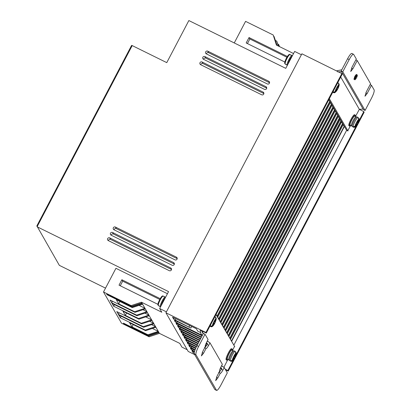 <?xml version="1.0" encoding="UTF-8"?>
<svg xmlns="http://www.w3.org/2000/svg" width="411" height="411" viewBox="0 0 411 411"><rect width="100%" height="100%" fill="white"/><g stroke="black" fill="none" stroke-linecap="round" stroke-linejoin="round"><path stroke-width="0.62" d="M292.123 56.235A5.009 0.971 116.3 0 0 289.652 59.667A5.009 0.971 116.3 0 0 287.885 64.306M165.32 297.759A5.009 0.971 116.3 0 0 162.848 301.191A5.009 0.971 116.3 0 0 161.081 305.83M288.99 54.91C288.681 53.512 284.006 62.421 284.787 62.914L285.106 63.931L285.964 64.578L284.905 63.787M158.101 305.306L159.16 306.097L158.307 305.455L157.988 304.438C157.202 303.945 161.883 295.036 162.191 296.434M351.472 125.699A5.009 0.981 -63 0 1 351.446 125.643A5.009 0.981 -63 0 1 352.962 120.88A5.009 0.981 -63 0 1 355.921 116.858L357.174 116.976A5.394 1.058 -63 0 0 353.943 120.998A5.394 1.058 -63 0 0 352.181 126.485A5.394 1.058 -63 0 0 352.278 126.588L353.409 127.153C355.556 128.633 359.255 121.445 359.122 118.928L358.839 118.209M228.727 359.759A5.009 0.966 -64.5 0 1 228.706 359.712A5.009 0.966 -64.5 0 1 230.109 354.919A5.009 0.966 -64.5 0 1 232.955 350.809L234.208 350.896A5.394 1.038 -64.5 0 0 231.1 354.996A5.394 1.038 -64.5 0 0 229.456 360.529A5.394 1.038 -64.5 0 0 229.559 360.632L230.684 360.909M263.066 92.074A1.541 1.5 -30 0 1 263.456 94.453A1.541 1.5 -30 0 1 261.648 94.782L200.655 64.697A1.541 1.5 150 0 1 200.013 62.678A1.541 1.5 150 0 1 202.078 61.994L263.066 92.074L263.883 93.492M263.872 93.58L202.967 63.541A1.541 1.5 -30 0 0 200.743 64.738M268.748 81.25A1.541 1.5 -30 0 1 269.138 83.628A1.541 1.5 -30 0 1 267.33 83.957L206.337 53.872A1.541 1.5 150 0 1 205.695 51.853A1.541 1.5 150 0 1 207.761 51.169L268.748 81.25L269.565 82.668M269.559 82.755L208.654 52.716A1.541 1.5 -30 0 0 206.425 53.913M265.907 86.664A1.541 1.5 -30 0 1 266.297 89.043A1.541 1.5 -30 0 1 264.489 89.367L203.496 59.287A1.541 1.5 150 0 1 202.854 57.263A1.541 1.5 150 0 1 204.919 56.579L265.907 86.664L266.724 88.077M266.718 88.17L205.813 58.126A1.541 1.5 -30 0 0 203.584 59.328M176.401 257.152A1.541 1.5 -30 0 1 176.787 259.531A1.541 1.5 -30 0 1 174.978 259.855L113.991 229.775A1.541 1.5 150 0 1 113.344 227.751A1.541 1.5 150 0 1 115.414 227.067L176.401 257.152L177.218 258.565M177.208 258.653L116.303 228.614A1.541 1.5 -30 0 0 114.073 229.816M173.56 262.562A1.541 1.5 -30 0 1 173.945 264.941A1.541 1.5 -30 0 1 172.137 265.27L111.15 235.184A1.541 1.5 150 0 1 110.502 233.165A1.541 1.5 150 0 1 112.568 232.477L173.56 262.562L174.377 263.98M174.367 264.067L113.462 234.023A1.541 1.5 -30 0 0 111.232 235.226M170.719 267.977A1.541 1.5 -30 0 1 171.104 270.356A1.541 1.5 -30 0 1 169.296 270.679L108.309 240.599A1.541 1.5 150 0 1 107.661 238.575A1.541 1.5 150 0 1 109.727 237.892L170.719 267.977L171.536 269.39M171.526 269.477L110.621 239.438A1.541 1.5 -30 0 0 108.391 240.641M201.678 335.093L176.735 322.789L175.204 321.808L174.398 320.421L175.579 320.78L190.838 328.04L175.148 320.035L173.617 319.059L172.538 317.153M350.845 125.422L349.581 126.018C348.482 124.754 354.662 113.338 355.402 115.265L355.392 116.498M354.729 114.921C353.989 112.994 347.809 124.415 348.908 125.679L349.694 126.131M228.084 359.497L226.846 360.128C225.752 358.87 231.64 347.305 232.39 349.237L232.4 350.46M231.706 348.908C230.956 346.976 225.069 358.541 226.163 359.8L226.964 360.242M292.349 55.798L292.031 55.547A5.394 1.048 116.3 0 0 289.02 59.297A5.394 1.048 116.3 0 0 287.258 65.215L285.784 64.265M159.16 306.097L158.98 305.789M353.938 79.266L354.811 76.302L356.316 74.427L356.995 74.761A2.697 0.524 -63.7 0 0 355.489 76.636A2.697 0.524 -63.7 0 0 354.611 79.595L353.933 79.261M351.492 125.751L350.126 125.011C349.247 123.963 354.241 114.731 354.857 116.272M227.473 359.209L227.365 359.106C226.492 358.063 231.249 348.713 231.871 350.259M356.938 121.939L357.344 122.144L357.077 121.682L356.347 123.028L356.614 123.49L355.196 126.11L353.111 126.788L353.29 127.102L355.376 126.418L356.794 123.798L357.061 124.266L357.791 122.92L356.707 122.365M337.005 87.389L337.416 87.594L337.143 87.132L336.419 88.473L336.686 88.94L335.268 91.561L333.182 92.239L333.475 92.598C335.628 94.083 339.322 86.896 339.193 84.378L338.905 83.659M333.244 92.439L335.448 91.869L336.866 89.249L337.133 89.711L337.857 88.365L336.773 87.815M230.463 361.012L232.467 360.077L233.818 357.421L233.551 356.959L234.244 355.597L234.511 356.06L235.863 353.409L235.205 351.374A5.394 1.038 -64.5 0 0 232.266 355.161A5.394 1.038 -64.5 0 0 230.401 360.807M212.538 325.522C211.984 324.993 215.616 317.862 215.934 318.854L214.583 321.51L214.316 321.042L213.622 322.404L213.89 322.871L212.538 325.522L210.756 326.355M210.535 326.457L209.898 326.206M166.414 311.857L159.663 308.527L168.551 291.605L37.082 226.759L132.203 45.585L166.763 62.631L188.855 20.55L285.763 68.349L294.646 51.426L301.397 54.755M159.663 308.527L161.806 312.237L141.451 302.198L159.427 333.367L179.782 343.406L181.924 347.12L187.241 349.74M203.255 333.655L202.346 332.545L201.791 330.922L206.296 333.069L342.209 74.186L341.854 73.569L301.9 53.79L165.926 312.786L188.217 351.441L194.711 354.642M293.541 53.533L276.428 45.097L273.212 35.002L276.665 45.21M132.203 45.585L131.612 45.405L36.851 225.901L59.343 265.352L105.529 288.132M167.441 293.716L115.933 268.306L103.505 291.985L131.135 305.614L131.571 306.375L141.887 302.958M159.427 333.367L149.111 336.784L121.481 323.154L103.505 291.985M158.112 332.165L158.98 332.591L148.674 336.028L149.111 336.784M158.276 331.374L147.96 334.79L148.32 335.407L158.631 331.99M155.548 326.642L145.232 330.059L145.592 330.68L155.903 327.259M153.586 323.241L143.269 326.658L143.629 327.279L153.94 323.858M151.623 319.84L141.312 323.257L141.667 323.873L151.978 320.457M148.895 315.109L138.579 318.525L138.939 319.147L149.25 315.725M146.933 311.708L136.622 315.124L136.976 315.746L147.287 312.324M144.97 308.307L134.659 311.723L135.014 312.339L145.33 308.923M142.242 303.575L131.931 306.991L132.285 307.613L142.596 304.191M141.451 302.198L131.135 305.614M157.901 304.34L119.031 285.167L121.872 279.752L160.187 298.653M172.579 317.138L196.355 328.728L197.783 331.199L200.332 332.458M203.311 333.552L201.791 330.922L200.167 330.12L200.835 333.624L202.382 335.325M201.791 330.922L201.436 330.3L165.926 312.786M194.516 353.614L192.985 352.638L191.906 350.732M191.947 350.717L194.444 351.811M194.562 351.384L191.166 349.484L190.355 348.045M190.396 348.025L194.963 350.141M195.133 349.684L189.569 346.72L188.757 345.281M188.803 345.261L195.615 348.482M195.811 348.035L187.971 343.95L187.164 342.507M187.205 342.491L196.35 346.863M196.561 346.427L187.909 342.163L186.378 341.181L185.567 339.743M185.608 339.722L197.152 345.281M197.378 344.85L186.311 339.394L184.78 338.417L183.969 336.974M184.015 336.958L197.979 343.709M205.536 346.894L205.115 346.689M198.205 343.277L184.719 336.624L183.183 335.648L182.376 334.205M182.417 334.189L198.806 342.137M205.361 345.368L206.281 345.821M206.533 345.404L205.51 344.901M199.032 341.705L183.121 333.86L181.59 332.879L180.778 331.441M180.819 331.42L199.633 340.565M205.978 343.694L206.903 344.151M206.466 343.396L206.173 343.247M199.859 340.133L181.523 331.091L179.992 330.115L179.181 328.672M179.227 328.656L200.455 338.993M200.681 338.561L179.931 328.322L178.395 327.346L177.583 325.902M177.629 325.887L201.282 337.416M201.508 336.989L178.333 325.553L176.797 324.577L175.99 323.138M176.031 323.118L202.109 335.844L200.835 333.624M341.854 73.569L205.937 332.453L201.436 330.3M225.557 369.828L228.233 371.102L364.146 112.218L363.792 111.602L359.348 109.336L355.453 116.534M279.341 46.53L278.694 44.511L279.526 46.623M278.298 46.017L276.731 41.11L278.488 46.109M276.85 45.302L274.003 36.379L277.04 45.395M287.392 56.477L249.03 37.555L246.184 42.965L284.849 62.035M234.255 42.944L245.578 21.372L273.212 35.002M286.914 57.257L249.847 38.973L249.03 37.555M247.432 43.581L249.847 38.973M120.274 285.779L122.689 281.175L159.735 299.449M121.872 279.752L122.689 281.175M145.232 330.059L120.31 317.765L118.707 314.985L143.629 327.279M143.269 326.658L118.353 314.364L116.745 311.584L141.667 323.873M141.312 323.257L125.334 315.376L122.961 311.266L138.939 319.147M138.579 318.525L113.662 306.236L112.054 303.452L136.976 315.746M136.622 315.124L111.7 302.83L110.091 300.051L135.014 312.339M134.659 311.723L118.681 303.842L116.308 299.732L132.285 307.613M131.931 306.991L107.009 294.702L106.649 294.081L131.571 306.375M148.674 336.028L123.752 323.734L123.398 323.118L148.32 335.407M147.96 334.79L131.988 326.909L129.614 322.799L145.592 330.68M123.937 323.385L123.752 323.734M158.266 331.353L152.353 328.44M133.215 324.572L131.988 326.909M155.538 326.627L151.541 324.654M121.142 316.187L120.31 317.765M153.575 323.226L149.578 321.253M119.18 312.786L118.353 314.364M151.613 319.82L145.7 316.907M126.562 313.038L125.334 315.376M148.885 315.093L144.888 313.12M114.489 304.654L113.662 306.236M146.922 311.692L142.93 309.719M112.527 301.253L111.7 302.83M118.681 303.842L119.909 301.504M139.046 305.373L144.96 308.286M142.232 303.559L141.363 303.128M107.194 294.348L107.009 294.702M218.683 372.407C219.181 372.566 220.06 371.503 221.308 369.222L221.76 368.364L220.645 367.542M228.233 371.102L227.874 370.486L225.202 369.206M206.296 333.069L205.937 332.453M336.465 70.841L341.788 69.793M363.792 111.602L358.562 121.564M356.553 125.391L235.524 355.916M233.54 359.692L227.874 370.486M275.473 40.489L276.731 41.11M277.846 44.09L278.694 44.511M334.641 111.833L222.49 325.45L335.248 110.693L336.404 112.706L223.651 327.464M339.697 120.274L339.435 120.146L339.697 120.274L227.288 333.763L340.036 118.995L341.197 121.014L228.444 335.766M343.134 124.708L344.115 126.408L231.455 340.991M221.308 369.222L222.937 370.028L224.242 367.542L221.56 365.769M216.571 390.44L214.819 389.505L194.311 353.943C193.997 352.581 194.881 349.812 196.972 345.636L203.388 333.408L205.012 334.21L198.595 346.437C196.509 350.619 195.621 353.388 195.934 354.744L216.592 390.45M204.416 347.67C204.914 347.829 205.793 346.766 207.041 344.485L208.67 345.291C207.416 347.567 206.543 348.631 206.045 348.471L203.553 353.219L201.4 355.9L202.659 351.672L205.151 346.925C205.043 346.031 205.582 344.392 206.779 342.014L208.079 339.527L205.012 334.21M206.379 342.805L207.493 343.627L207.041 344.485M350.419 125.843L347.804 130.677M329.35 98.686L347.983 130.991L346.627 130.323L233.844 345.137M216.011 314.564L234.738 346.684L216.104 314.379L328.862 99.626L330.018 101.63L217.27 316.393M234.46 346.555L232.456 350.491M227.632 359.964L223.867 367.362M340.714 77.032L359.348 109.336L363.088 109.038L363.447 109.66L365.071 110.461L371.487 98.234C373.594 94.037 374.483 91.263 374.149 89.927L371.472 85.288L370.121 84.62M352.011 53.564C351.261 53.024 349.782 54.766 347.567 58.783L341.151 71.005L341.51 71.627L337.77 71.925M328.769 99.801L329.745 101.496L217.09 316.085M330.362 102.565L331.343 104.266L218.683 318.849M331.96 105.334L332.941 107.035L220.281 321.618M333.557 108.103L334.539 109.804L221.878 324.387M335.155 110.872L336.136 112.568L223.476 327.156M336.748 113.636L337.724 115.321L225.069 329.92M338.345 116.405L339.327 118.106L226.667 332.689M339.943 119.175L340.93 120.88L228.264 335.458M341.536 121.939L342.517 123.639L229.857 338.227M230.473 339.291L343.226 124.528L344.387 126.542L231.634 341.3M344.115 126.408L344.387 126.542M221.719 365.466L222.341 366.55M214.819 389.505L216.448 390.306C217.208 390.81 218.693 389.073 220.892 385.086L227.309 372.864L224.242 367.542M222.937 370.028C221.683 372.304 220.81 373.368 220.311 373.209L217.82 377.956L215.672 380.637L216.926 376.409L219.417 371.667C219.31 370.768 219.849 369.129 221.046 366.751L222.351 364.264L209.97 342.805L208.67 345.291M220.353 373.239L218.96 372.546M206.081 348.502L204.688 347.809M208.074 341.808L207.452 340.729M217.702 317.148L330.454 102.39L331.615 104.399L218.863 319.157M220.897 322.686L333.65 107.929L334.811 109.937L222.058 324.695M224.087 328.219L336.84 113.457L337.991 115.455L225.249 330.233M346.627 130.323L328.887 99.565M228.881 336.527L341.628 121.764L342.789 123.773L230.037 338.536M225.685 330.989L338.438 116.231L339.599 118.24L226.846 332.997M219.299 319.922L332.052 105.159L333.213 107.168L220.46 321.931M341.51 71.627L363.088 109.038M347.567 58.783L349.196 59.585L342.779 71.807L341.151 71.005M349.196 59.585C351.405 55.567 352.89 53.826 353.64 54.365L351.867 53.42M351.544 68.149L352.874 68.801L350.722 71.483L351.98 67.255L356.316 59.004L353.64 54.365M352.874 68.801L357.205 60.551L355.854 59.883M365.811 92.886L367.141 93.538L364.994 96.22L366.247 91.992L370.583 83.741L357.205 60.551M367.141 93.538L371.472 85.288M342.779 71.807L365.071 110.461M329.745 101.496L330.018 101.63M331.343 104.266L331.615 104.399M332.941 107.035L333.213 107.168M334.539 109.804L334.811 109.937M336.136 112.568L336.404 112.706M337.724 115.321L337.991 115.455M339.327 118.106L339.599 118.24M340.93 120.88L341.197 121.014M342.517 123.639L342.789 123.773M209.97 342.805L207.293 341.032M354.616 114.808L355.402 115.265M231.588 348.795L232.39 349.237M284.705 63.371C284.684 60.232 288.938 53.04 289.981 54.535L290.885 55.202M157.901 304.895L158.081 303.431L160.788 297.698C161.955 296.136 162.751 295.586 163.177 296.059L164.081 296.727M354.765 116.179L356.039 116.827M231.773 350.162L233.068 350.783M353.111 126.788A5.394 1.058 -63 0 1 355.099 121.204A5.394 1.058 -63 0 1 358.151 117.474L358.762 119.524L357.344 122.144M337.369 83.402A5.394 1.058 -63 0 1 338.222 82.924L338.834 84.974L337.416 87.594M357.791 122.92L357.519 122.457L359.122 118.928M337.857 88.365L337.59 87.903L339.193 84.378M235.919 352.119L236.042 353.717L234.691 356.368L234.958 356.835L234.265 358.197L233.998 357.729L232.647 360.385L230.663 361.151C233.006 362.559 236.042 355.854 236.202 352.833M215.934 318.854L215.272 316.819A5.394 1.038 -64.5 0 0 214.691 317.076M215.991 317.569L216.114 319.162L214.763 321.818L215.03 322.281L214.337 323.642L214.069 323.18L212.718 325.836L210.735 326.601C213.078 328.009 216.114 321.304 216.273 318.278M356.522 123.66L356.794 123.798M357.519 122.457L356.846 122.108M336.594 89.11L336.866 89.249M337.59 87.903L336.912 87.558M233.998 357.729L233.731 357.601M233.88 356.316L234.958 356.835M234.018 356.049L234.691 356.368M234.511 356.06L234.106 355.869M214.583 321.51L214.177 321.315M214.069 323.18L213.797 323.051M213.951 321.767L215.03 322.281M214.085 321.494L214.763 321.818M165.546 297.323L165.227 297.071A5.394 1.048 116.3 0 0 162.217 300.821A5.394 1.048 116.3 0 0 160.46 306.74L159.144 306.092M355.952 76.929C357.344 74.9 357.519 75.198 356.471 77.828C355.073 79.857 354.899 79.559 355.952 76.929M188.998 326.868L189.733 325.461M290.027 54.56A5.394 1.048 116.3 0 0 287.032 58.316A5.394 1.048 116.3 0 0 285.106 63.931M163.224 296.079A5.394 1.048 116.3 0 0 160.228 299.84A5.394 1.048 116.3 0 0 158.307 305.455M202.967 63.541L202.078 61.994M208.654 52.716L207.761 51.169M205.813 58.126L204.919 56.579M116.303 228.614L115.414 227.067M113.462 234.023L112.568 232.477M110.621 239.438L109.727 237.892M173.617 319.059L174.259 317.826M175.887 318.628L175.148 320.035M175.204 321.808L175.708 320.842M177.336 321.643L176.735 322.789M176.797 324.577L177.305 323.611M178.934 324.413L178.333 325.553M178.395 327.346L178.903 326.38M180.527 327.182L179.931 328.322M179.992 330.115L180.501 329.144M182.124 329.951L181.523 331.091M181.59 332.879L182.094 331.913M183.722 332.715L183.121 333.86M183.183 335.648L183.691 334.682M185.315 335.484L184.719 336.624M184.78 338.417L185.289 337.446M186.913 338.253L186.311 339.394M186.378 341.181L186.882 340.216M188.51 341.017L187.909 342.163M187.971 343.95L188.479 342.985M190.108 343.786L189.507 344.927M189.569 346.72L190.077 345.749M191.701 346.555L191.105 347.696M191.166 349.484L191.675 348.518M193.298 349.319L192.697 350.465M193.627 351.41L192.985 352.638M217.82 377.956L216.489 377.298M203.553 353.219L202.222 352.561M198.595 346.437L196.972 345.636M194.311 353.943L195.934 354.744M333.182 92.239A5.394 1.058 -63 0 1 333.3 91.155M210.473 326.252A5.394 1.038 -64.5 0 1 210.689 324.7M355.196 126.11C354.636 125.581 358.449 118.538 358.762 119.524M358.942 119.832C359.502 120.366 355.69 127.41 355.376 126.418M339.008 85.283C339.573 85.812 335.761 92.855 335.448 91.869M335.268 91.561C334.708 91.026 338.515 83.988 338.834 84.974M236.042 353.717C236.597 354.246 232.97 361.377 232.647 360.385M232.467 360.077C231.912 359.548 235.544 352.417 235.863 353.409M216.114 319.162C216.669 319.691 213.037 326.822 212.718 325.836M354.611 79.595C354.852 80.114 355.474 79.529 356.471 77.838C357.385 76.05 357.56 75.023 356.995 74.761M351.446 125.643L352.278 126.588M228.706 359.712L229.559 360.632M228.752 359.82L227.458 359.199M333.347 92.542L332.735 92.228M190.848 328.096L191.721 326.437M221.339 369.17L220.537 367.783M207.067 344.433L206.265 343.046M290.721 54.899L292.031 55.547M163.917 296.423L165.227 297.071M358.171 117.484L357.174 116.976M338.238 82.93L337.75 82.683M235.215 351.379L234.208 350.896M215.287 316.824L214.917 316.65"/></g></svg>
